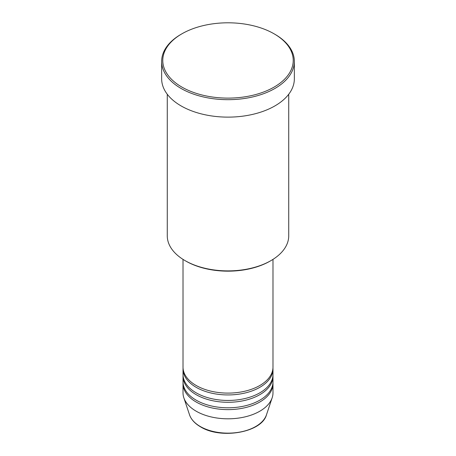 <?xml version="1.0" encoding="UTF-8"?>
<svg xmlns="http://www.w3.org/2000/svg" width="456" height="456" viewBox="0 0 456 456"><rect width="100%" height="100%" fill="white"/><g stroke="black" fill="none" stroke-linecap="round" stroke-linejoin="round"><path stroke-width="0.68" d="M183.016 259.384L183.016 367.131A44.984 25.969 0 0 0 196.194 385.497A44.984 25.969 0 0 0 245.214 391.128A44.984 25.969 0 0 0 272.984 367.131L272.984 259.384M183.044 368.055A44.984 25.969 0 0 0 183.016 368.972A44.984 25.969 0 0 0 196.194 387.332A44.984 25.969 0 0 0 245.214 392.964A44.984 25.969 0 0 0 272.984 368.972A44.984 25.969 0 0 0 272.956 368.055M183.016 368.972L183.016 374.479A44.984 25.969 0 0 0 196.194 392.844A44.984 25.969 0 0 0 245.214 398.476A44.984 25.969 0 0 0 272.984 374.479L272.984 368.972M183.044 375.396A44.984 25.969 0 0 0 183.016 376.314A44.984 25.969 0 0 0 196.194 394.679A44.984 25.969 0 0 0 245.214 400.311A44.984 25.969 0 0 0 272.984 376.314A44.984 25.969 0 0 0 272.956 375.396M183.016 376.314L183.016 381.826A44.984 25.969 0 0 0 196.194 400.191A44.984 25.969 0 0 0 245.214 405.817A44.984 25.969 0 0 0 272.984 381.826L272.984 376.314M183.044 382.744A44.984 25.969 0 0 0 183.016 383.661A44.984 25.969 0 0 0 196.194 402.027A44.984 25.969 0 0 0 245.214 407.653A44.984 25.969 0 0 0 272.984 383.661A44.984 25.969 0 0 0 272.956 382.744M270.938 260.621L270.146 261.083A59.599 34.411 180 0 1 185.854 261.083L185.062 260.621A60.728 35.061 0 0 0 270.938 260.621A60.728 35.061 0 0 0 288.728 235.832L288.728 94.255M181.881 87.085A65.225 37.654 0 0 0 274.119 87.085A65.225 37.654 0 0 0 274.119 33.829L274.917 34.291A66.348 38.304 180 0 1 294.348 61.378A66.348 38.304 180 0 1 253.388 96.763A66.348 38.304 180 0 1 181.083 88.464A66.348 38.304 180 0 1 161.652 61.378A66.348 38.304 180 0 1 181.083 34.291L181.881 33.829A65.225 37.654 0 0 0 181.881 87.085M161.652 61.378L161.652 78.82A66.348 38.304 0 0 0 181.083 105.906A66.348 38.304 0 0 0 253.388 114.211A66.348 38.304 0 0 0 294.348 78.82L294.348 61.378M183.016 383.661L183.016 392.844A44.984 25.969 0 0 0 183.831 397.763A44.984 25.969 0 0 0 196.194 411.209A44.984 25.969 0 0 0 241.178 417.673A44.984 25.969 0 0 0 272.169 397.763A44.984 25.969 0 0 0 272.984 392.844L272.984 383.661M274.917 34.291L274.119 33.829A65.225 37.654 0 0 0 181.881 33.829M167.272 94.255L167.272 235.832A60.728 35.061 0 0 0 185.062 260.621L185.854 261.083M200.298 426.52A39.176 22.618 0 0 0 239.48 432.151A39.176 22.618 0 0 0 266.469 414.812C261.841 432.539 220.824 439.607 200.503 426.816C194.837 423.521 191.184 419.52 189.531 414.812A39.176 22.618 0 0 0 200.298 426.52M266.469 414.812L272.169 397.763M189.531 414.812L183.831 397.763"/></g></svg>
